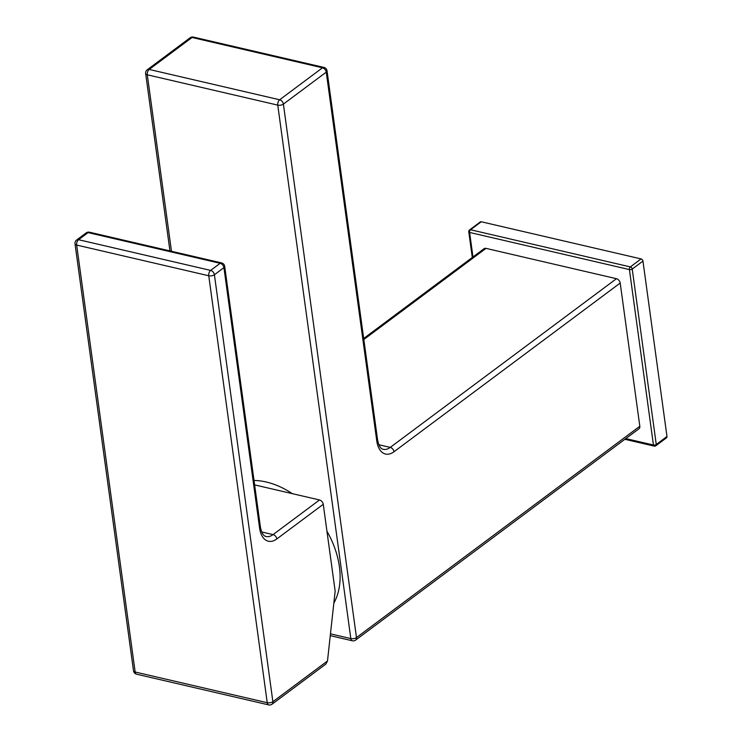 <?xml version="1.0" encoding="UTF-8"?>
<svg xmlns="http://www.w3.org/2000/svg" width="742" height="742" viewBox="0 0 742 742"><rect width="100%" height="100%" fill="white"/><g stroke="black" fill="none" stroke-linecap="round" stroke-linejoin="round"><path stroke-width="1.11" d="M363.691 338.473L484.053 248.7A4.072 2.782 -126.7 0 1 486.001 248.375L616.454 278.704L390.246 447.398L378.902 444.764M330.273 635.653L352.292 640.773A4.072 4.072 0 0 0 355.641 640.077L638.992 428.755A4.072 2.782 -126.7 0 0 639.817 426.251L620.201 283.045A4.072 2.782 -126.7 0 0 616.454 278.704M642.952 261.082L666.984 436.519A2.031 1.391 53.3 0 1 666.566 437.771L655.854 445.757A2.031 1.391 -126.7 0 0 656.262 444.504L632.23 269.077L642.952 261.082A2.031 1.391 53.3 0 0 641.069 258.912L481.261 221.765A2.031 1.391 53.3 0 0 480.297 221.923L469.575 229.918A2.031 2.031 0 0 0 468.777 231.829L472.292 257.474M254.024 480.464A79.32 54.194 53.3 0 1 266.23 482.003A79.32 54.194 53.3 0 1 292.32 493.653M326.944 531.189A79.32 54.194 53.3 0 1 333.835 603.181M254.627 484.888L319.505 499.969L273.075 534.602A4.072 2.782 53.3 0 1 276.831 538.933L323.262 504.31A4.072 2.782 -126.7 0 0 319.505 499.969M136.611 674.2A4.072 2.309 -76.9 0 1 135.155 672.011A4.072 1.864 172.2 0 1 133.504 670.787A4.072 4.072 0 0 0 136.611 674.2L268.697 704.9A4.072 4.072 0 0 0 272.054 704.195L325.914 664.025L327.491 660.974L335.152 591.133L323.262 504.31M486.001 248.375L363.83 339.493M620.201 283.045L394.002 451.739A4.072 2.782 -126.7 0 0 390.246 447.398A20.34 11.547 -76.9 0 1 383.197 449.309C380.535 448.789 378.643 445.552 377.539 439.607L327.027 70.833A4.072 4.072 0 0 0 323.92 67.42A4.072 2.309 103.1 0 0 322.501 67.81L279.641 99.771L149.188 69.442L192.048 37.48L322.501 67.81A4.072 2.782 -126.7 0 1 326.257 72.141A4.072 1.864 -7.8 0 0 327.027 70.833M394.002 451.739A24.403 13.857 -76.9 0 1 376.769 440.915A4.072 1.864 -7.8 0 0 377.539 439.607M472.969 256.973L469.603 232.441L629.411 269.587L653.442 445.014L625.803 438.596M666.984 436.519L656.262 444.504A2.031 0.937 172.2 0 1 653.442 445.014A2.031 1.159 -76.9 0 0 654.175 446.109A2.031 2.031 0 0 0 655.854 445.757M641.069 258.912L630.357 266.907A2.031 1.391 53.3 0 1 632.23 269.077A2.031 0.937 -7.8 0 1 629.411 269.587A2.031 1.159 -76.9 0 1 630.357 266.907L470.549 229.76L481.261 221.765M468.777 231.829A2.031 0.937 172.2 0 0 469.603 232.441A2.031 1.159 -76.9 0 1 470.549 229.76A2.031 1.391 -126.7 0 0 469.575 229.918M654.88 445.923A2.031 1.159 -76.9 0 1 654.175 446.109L624.857 439.292M376.769 440.915L326.257 72.141L283.398 104.112A4.072 2.782 -126.7 0 0 279.641 99.771A4.072 2.309 -76.9 0 0 277.758 105.123A4.072 1.864 -7.8 0 0 283.398 104.112L356.475 637.573L639.817 426.251M352.292 640.773A4.072 2.309 -76.9 0 1 350.827 638.593L330.468 633.853M355.641 640.077A4.072 2.782 -126.7 0 0 356.475 637.573A4.072 1.864 -7.8 0 1 350.827 638.593L277.758 105.123L147.296 74.803A4.072 2.309 -76.9 0 1 149.188 69.442A4.072 2.782 53.3 0 0 147.25 69.767A4.072 4.072 0 0 0 145.655 73.579A4.072 1.864 -7.8 0 0 147.296 74.803L171.476 251.278M190.11 37.805A4.072 2.782 53.3 0 1 192.048 37.48A4.072 2.309 -76.9 0 1 193.458 37.1A4.072 4.072 0 0 0 190.11 37.805L147.25 69.767M261.731 531.958L273.075 534.602A20.34 11.547 103.1 0 1 266.026 536.503C263.364 535.984 261.472 532.747 260.368 526.801A4.072 1.864 172.2 0 1 259.598 528.109A24.403 13.857 103.1 0 0 276.831 538.933M268.697 704.9A4.072 2.309 -76.9 0 1 267.241 702.711L208.752 275.764L76.667 245.064A4.072 2.309 -76.9 0 1 78.559 239.703L88.085 232.598A4.072 2.309 -76.9 0 1 89.494 232.218A4.072 4.072 0 0 0 86.146 232.923A4.072 2.782 -126.7 0 1 88.085 232.598L220.17 263.308A4.072 2.782 53.3 0 1 223.926 267.639A4.072 1.864 -7.8 0 0 224.687 266.332A4.072 4.072 0 0 0 221.58 262.918L89.494 232.218M221.58 262.918A4.072 2.309 -76.9 0 0 220.17 263.308L210.645 270.403A4.072 2.782 53.3 0 1 214.401 274.744A4.072 1.864 -7.8 0 1 208.752 275.764A4.072 2.309 -76.9 0 1 210.645 270.403L78.559 239.703A4.072 2.782 -126.7 0 0 76.621 240.028L86.146 232.923M327.491 660.974L272.88 701.7L214.401 274.744L223.926 267.639L259.598 528.109M76.621 240.028A4.072 4.072 0 0 0 75.016 243.84A4.072 1.864 -7.8 0 0 76.667 245.064L135.155 672.011L267.241 702.711A4.072 1.864 -7.8 0 0 272.88 701.7A4.072 2.782 -126.7 0 1 272.054 704.195M193.458 37.1L323.92 67.42M169.946 250.917L145.655 73.579M133.504 670.787L75.016 243.84M260.368 526.801L224.687 266.332"/></g></svg>
